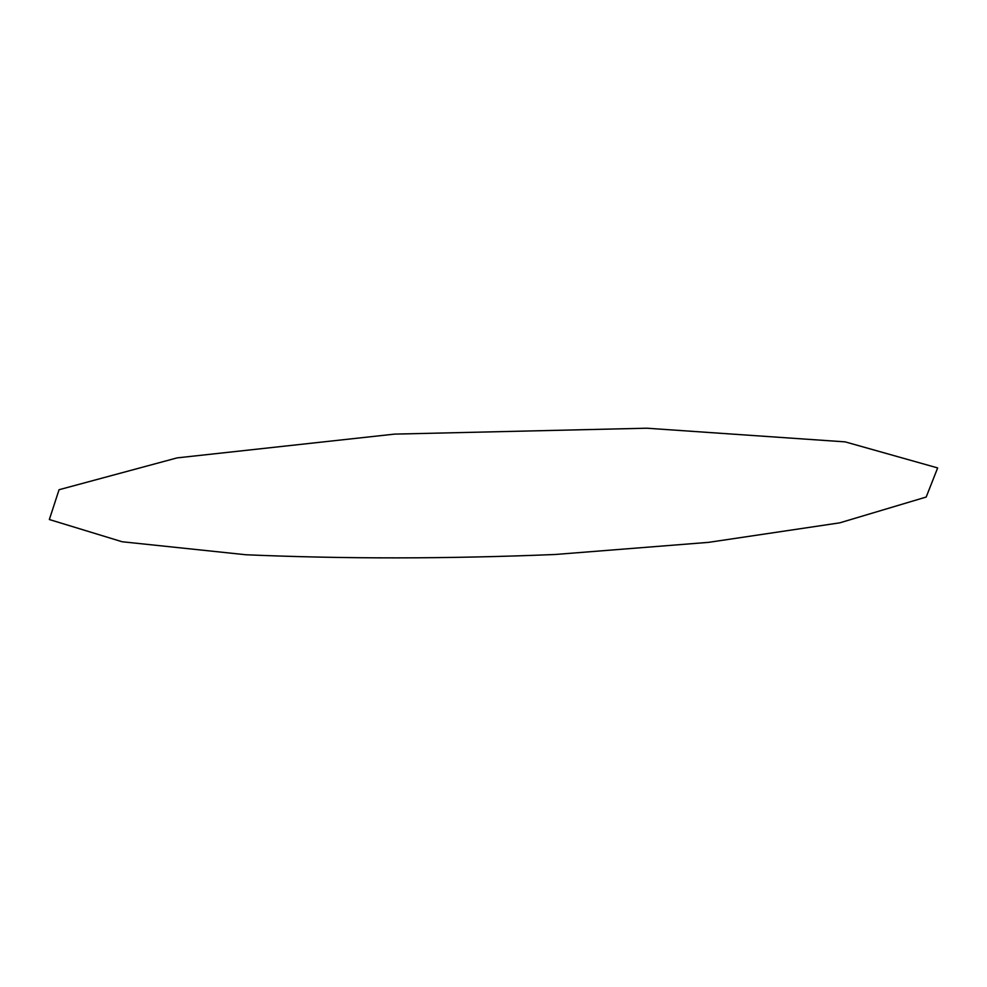 <?xml version="1.0" encoding="UTF-8"?>
<svg xmlns="http://www.w3.org/2000/svg" width="987" height="987" viewBox="0 0 987 987"><rect width="100%" height="100%" fill="white"/><g stroke="black" fill="none" stroke-linecap="round" stroke-linejoin="round"><path stroke-width="1.48" d="M845.143 441.868L646.732 428.21L394.516 434.12L177.117 457.882L59.06 489.725L49.35 519.532L122.141 541.752L245.96 554.756C344.451 559 447.543 558.913 555.237 554.484L708.567 542.356L839.764 522.839L926.188 497.041L937.65 467.924L845.143 441.868"/></g></svg>
